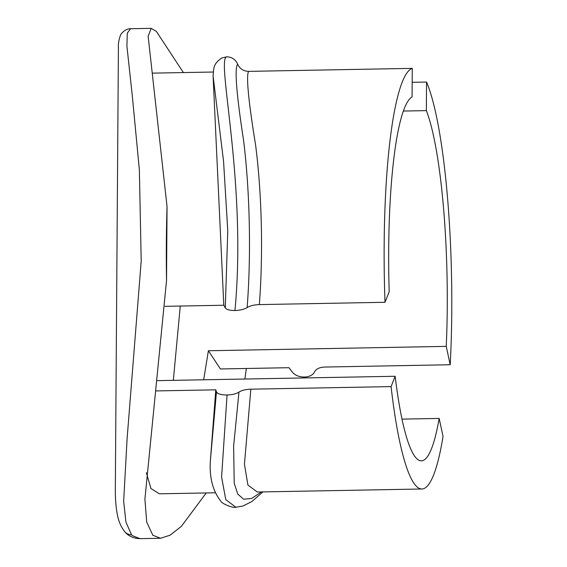 <?xml version="1.0" encoding="UTF-8"?>
<svg xmlns="http://www.w3.org/2000/svg" width="567" height="567" viewBox="0 0 567 567"><rect width="100%" height="100%" fill="white"/><g stroke="black" fill="none" stroke-linecap="round" stroke-linejoin="round"><path stroke-width="0.85" d="M183.389 72.569L156.357 31.405L151.183 28.35L130.573 28.726L127.27 33.212L126.909 46.161L132.239 95.213L139.369 169.902L141.204 261.089L127.114 438.497L123.656 501.263L125.931 522.101L131.523 534.766L132.352 535.638L139.936 538.65L160.546 538.274L170.114 535.191L181.348 526.382L206.232 492.95M166.528 280.63A255.001 40.711 -91.1 0 1 167.045 206.523L166.528 280.63L144.904 499.194L146.704 522.087L152.842 535.262L160.546 538.274M151.183 28.35L148.136 36.224L167.045 206.523M203.666 379.791L208.387 350.746L446.236 346.38A182.354 29.115 -91.1 0 0 426.356 110.622L403.484 111.047M439.163 418.432L443.047 436.399A210.527 33.609 -91.1 0 1 421.855 488.995A210.527 33.609 -91.1 0 1 391.081 386.609L395.164 376.275A182.354 29.115 -91.1 0 0 416.738 458.66A182.354 29.115 -91.1 0 0 421.338 460.829A182.354 29.115 -91.1 0 0 439.163 418.432L401.975 419.112M173.332 380.344L180.278 306.045M412.273 68.366L412.074 96.943A182.354 29.115 -91.1 0 0 389.189 291.729L385.014 302.289A210.527 33.609 -91.1 0 1 412.273 68.366L248.587 71.371C246.05 75.935 248.367 100.359 255.533 144.628C261.132 187.308 263.69 247.758 259.346 304.592C254.115 304.791 250.047 305.783 247.148 307.555C244.264 309.327 240.202 310.319 234.951 310.518C229.77 310.518 226.545 309.639 225.276 307.902L227.771 230.946L223.561 161.304L213.093 76.077C213.872 67.104 213.284 64.142 221.64 58.068L226.68 56.813C231.846 56.991 235.496 59.422 237.63 64.092C239.756 68.763 243.413 71.187 248.587 71.371M426.356 110.622L426.554 82.052A210.527 33.609 -91.1 0 1 450.205 364.737L446.236 346.38M385.014 302.289L259.346 304.592M208.387 350.746L220.393 368.954L288.986 367.699L292.544 372.342C295.166 375.397 299.114 376.956 304.387 377.041C309.554 376.764 312.913 375.099 314.465 372.044C316.01 368.997 319.363 367.331 324.537 367.047L450.205 364.737M426.554 82.052L412.174 82.314M152.622 73.136L213.298 72.023M213.093 76.12L223.795 305.244L164.983 306.322M223.795 305.244L225.276 307.902M156.194 390.918L215.772 389.827L210.414 460.255L216.474 391.882C217.579 393.93 221.109 394.972 227.062 395.001C232.257 394.83 236.226 393.859 238.969 392.088C241.698 390.33 245.653 389.359 250.848 389.182L391.081 386.609M250.848 389.182L244.441 464.21L247.914 485.047L257.312 492.014L421.855 488.995M157.484 380.634L395.164 376.275M118.411 47.316L115.335 487.875L118.411 47.132C117.886 43.078 120.317 33.822 121.848 33.198C125.853 28.57 130.247 28.633 130.58 28.726M131.523 534.766A8.895 8.654 138.8 0 1 124.917 531.867C121.14 527.211 118.638 521.534 117.404 514.829C115.902 507.359 115.214 498.386 115.335 487.918L115.335 487.875M244.873 379.032L246.354 368.479M146.336 472.687L150.971 488.563L159.327 493.807L215.134 492.787M216.474 391.882L215.772 389.827M226.68 56.813C215.963 59.202 247.056 182.12 234.951 310.518M247.148 307.555C251.705 248.112 249.126 184.807 243.548 140.169C236.404 93.796 234.426 68.437 237.63 64.092M227.062 395.001L221.584 477.06L225.786 499.647L235.829 507.231C232.612 508.471 221.144 503.035 220.953 501.363C212.689 490.894 209.18 477.187 210.414 460.241M261.38 491.936L251.642 498.471L243.661 499.222L237.764 494.105L234.206 483.219L233.625 446.109L238.969 392.088M124.917 531.867L124.917 531.867C126.193 533.526 130.821 538.423 139.936 538.65M262.939 491.908L251.84 501.568L242.917 506.019L235.829 507.238"/></g></svg>
